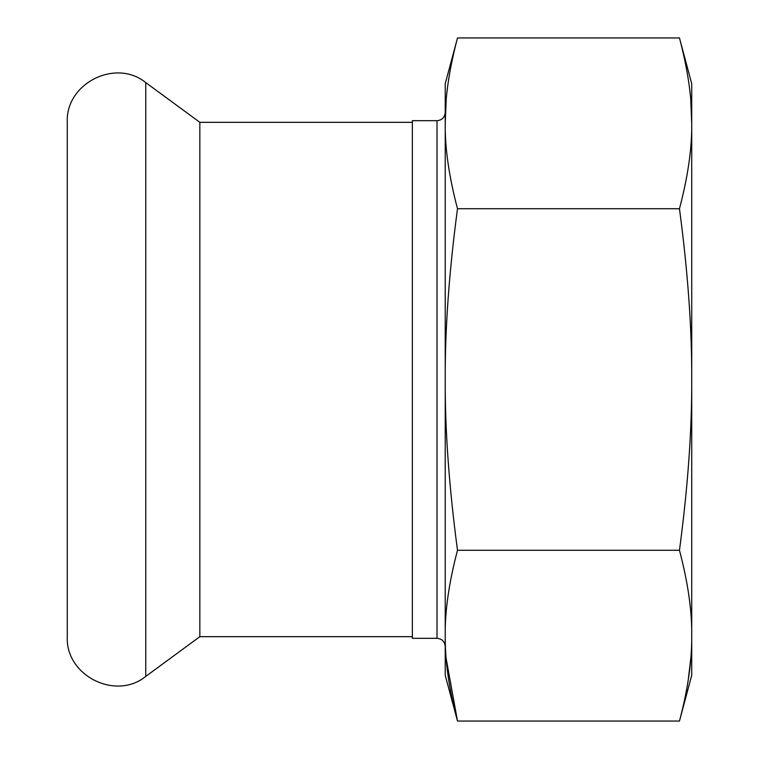 <?xml version="1.0" encoding="UTF-8"?>
<svg xmlns="http://www.w3.org/2000/svg" width="759" height="759" viewBox="0 0 759 759"><rect width="100%" height="100%" fill="white"/><g stroke="black" fill="none" stroke-linecap="round" stroke-linejoin="round"><path stroke-width="1.14" d="M437.013 120.681L437.013 638.319L412.365 638.319L412.365 120.681L437.013 120.681C442.004 120.197 444.746 117.455 445.229 112.465L445.229 123.337C444.888 147.929 448.977 176.392 457.497 208.725C449.081 271.921 444.992 328.846 445.229 379.5L445.229 635.663C444.992 660.994 449.081 689.457 457.497 721.05L446.178 658.565M680.273 717.986L679.466 721.05C687.872 689.457 691.961 660.994 691.724 635.663L691.724 379.5C691.961 328.846 687.872 271.921 679.466 208.725C687.986 176.392 692.066 147.929 691.724 123.337C692.066 98.746 687.986 70.283 679.466 37.95L457.497 37.95C448.977 70.283 444.888 98.746 445.229 123.337L446.178 100.435M679.466 208.725L457.497 208.725M679.466 550.275L457.497 550.275C448.977 582.599 444.888 611.061 445.229 635.663L445.229 675.292L457.497 721.05L679.466 721.05L691.724 675.292L691.724 635.663C692.066 611.061 687.977 582.599 679.466 550.275C687.872 487.079 691.961 430.154 691.724 379.5L691.724 83.708L680.273 41.014M691.724 123.337L690.775 100.435M447.079 91.175L447.497 87.731M456.681 41.014L445.229 83.708L445.229 379.5C444.992 430.154 449.081 487.079 457.497 550.275M690.775 658.565L688.233 680.007M437.013 638.319C442.004 638.803 444.746 641.545 445.229 646.535L445.229 379.5M412.365 636.678L199.845 636.678L199.845 122.322L145.756 82.598C115.634 58.064 65.35 83.509 67.276 122.322L67.276 636.678C65.35 675.491 115.634 700.936 145.756 676.402L145.756 82.598M67.276 622.703L67.276 136.297M199.845 636.678L145.756 676.402M412.365 122.322L199.845 122.322"/></g></svg>
